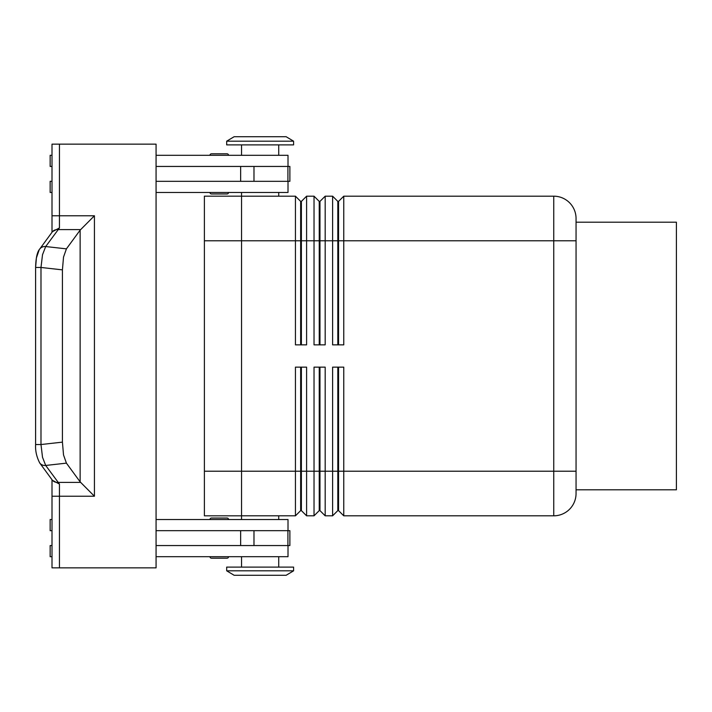 <?xml version="1.0" encoding="UTF-8"?>
<svg xmlns="http://www.w3.org/2000/svg" width="712" height="712" viewBox="0 0 712 712"><rect width="100%" height="100%" fill="white"/><g stroke="black" fill="none" stroke-linecap="round" stroke-linejoin="round"><path stroke-width="1.07" d="M228.543 519.529A1.486 1.486 0 0 0 227.057 518.042L211.446 518.042A1.486 1.486 0 0 0 209.96 519.529M227.057 558.181L211.446 558.181L227.057 558.181A1.486 1.486 0 0 0 228.543 556.695M209.96 556.695A1.486 1.486 0 0 0 211.446 558.181A1.486 1.486 0 0 1 209.96 556.695M211.446 193.958L227.057 193.958L211.446 193.958A1.486 1.486 0 0 1 209.96 192.471M211.446 153.819L227.057 153.819L211.446 153.819A1.486 1.486 0 0 0 209.96 155.305A1.486 1.486 0 0 1 211.446 153.819L227.057 153.819A1.486 1.486 0 0 1 228.543 155.305M300.651 344.848L300.651 201.389L301.39 201.389L301.39 344.848M241.555 196.183L295.444 196.183L295.444 344.848L306.596 344.848L306.596 196.183L314.028 196.183L314.028 344.848L325.179 344.848L325.179 196.183L332.611 196.183L332.611 344.848L343.762 344.848L343.762 196.183L553.749 196.183A22.303 22.303 0 0 1 576.053 218.486L576.053 471.219L576.053 240.781L553.749 240.781L553.749 471.219L576.053 471.219L576.053 493.514A22.303 22.303 0 0 1 553.749 515.817A22.303 22.303 0 0 0 569.52 509.285M295.444 196.183L300.651 201.389M319.234 344.848L319.234 201.389L319.973 201.389L319.973 344.848M314.028 196.183L319.234 201.389M337.817 344.848L337.817 201.389L338.556 201.389L338.556 344.848M332.611 196.183L337.817 201.389M241.555 515.817L295.444 515.817L300.651 510.611L301.39 510.611L301.39 367.152M301.39 510.611L306.596 515.817L306.596 367.152L295.444 367.152L295.444 515.817M300.651 367.152L300.651 510.611M319.234 367.152L319.234 510.611L319.973 510.611L325.179 515.817L325.179 367.152L314.028 367.152L314.028 515.817L306.596 515.817M325.179 515.817L332.611 515.817L332.611 471.219L319.973 471.219L319.973 367.152M319.973 510.611L319.973 471.219L241.555 471.219L241.555 502.752M337.817 367.152L337.817 510.611L338.556 510.611L338.556 367.152M338.556 510.611L343.762 515.817L343.762 367.152L332.611 367.152L332.611 471.219L553.749 471.219L553.749 515.817L343.762 515.817M293.584 141.181L286.153 136.722L234.123 136.722L226.692 141.181L226.692 144.892L293.584 144.892L293.584 141.181L226.692 141.181M278.721 196.183L278.721 192.471M241.555 192.471L241.555 471.219L241.555 240.781L553.749 240.781L553.749 196.183A22.303 22.303 0 0 1 576.053 218.486M293.584 570.819L286.153 575.278L234.123 575.278L226.692 570.819L293.584 570.819L293.584 567.108L226.692 567.108L226.692 570.819M278.721 515.817L278.721 519.529M241.555 519.529L241.555 471.219L204.389 471.219L204.389 196.174L241.555 196.174M278.721 155.305L278.721 144.892M241.555 144.892L241.555 155.305M288.013 166.448L288.013 155.305L156.07 155.305M228.543 192.471A1.486 1.486 0 0 1 227.057 193.958M278.721 556.695L278.721 567.108M241.555 567.108L241.555 556.695M156.07 519.529L288.013 519.529L288.013 530.68M39.498 462.649A7.431 6.684 -36.2 0 0 39.703 462.933A7.431 6.684 -36.2 0 0 39.73 462.978A7.431 6.684 -36.2 0 0 40.37 463.699A7.431 6.684 -36.2 0 0 45.693 465.461L66.412 463.138L80.136 481.864L94.429 496.228L94.429 215.772L80.136 230.136L66.412 248.862L45.693 246.539L59.443 227.938L52.341 231.72M94.429 496.228L52.003 496.228L52.003 479.728L52.003 567.847L59.443 567.847L59.443 484.062L45.693 465.461L42.515 457.273L40.984 444.537L40.984 267.463L42.515 254.727L45.693 246.539A7.431 6.684 36.2 0 0 40.37 248.301A7.431 6.684 36.2 0 0 39.721 249.04A7.431 6.684 36.2 0 0 39.703 249.067L52.101 232.148A7.431 6.684 36.2 0 1 52.118 232.121A7.431 6.684 36.2 0 1 52.768 231.373A7.431 6.684 36.2 0 1 58.09 229.611L80.581 229.611M39.151 249.885L36.401 257.94L35.609 267.463L40.984 267.463L62.425 269.866L63.519 257.085L66.412 248.862M66.412 463.138L63.519 454.915L62.425 442.134L40.984 444.537L35.6 444.537L35.6 267.463C35.831 258.02 37.202 251.879 39.721 249.04M576.053 222.197L676.4 222.197L676.4 489.803L576.053 489.803M39.703 462.933L52.101 479.852A7.431 6.684 -36.2 0 0 52.118 479.888A7.431 6.684 -36.2 0 0 52.768 480.627A7.431 6.684 -36.2 0 0 58.09 482.389L80.581 482.389M59.443 144.153L52.003 144.153L52.003 232.272L52.003 215.772L59.443 215.772L59.443 144.153L156.07 144.153L156.07 567.847L59.443 567.847M59.443 484.062L52.332 480.262M241.555 209.248L241.555 240.781L204.389 240.781M204.389 471.219L204.389 515.826L241.555 515.826M62.425 269.866L62.425 442.134M156.07 545.552L289.873 545.552L289.873 530.68L156.07 530.68M156.07 166.448L289.873 166.448L289.873 181.32L156.07 181.32M223.408 518.042L227.057 518.042M223.408 558.181L211.446 558.181M52.003 530.68L50.151 530.68L50.151 519.529L52.003 519.529M52.003 545.552L50.151 545.552L50.151 556.695L52.003 556.695M288.013 545.552L288.013 556.695L156.07 556.695M52.003 166.448L50.151 166.448L50.151 155.305L52.003 155.305M52.003 192.471L50.151 192.471L50.151 181.32L52.003 181.32M156.07 192.471L288.013 192.471L288.013 181.32M337.817 510.611L332.611 515.817M319.234 510.611L314.028 515.817M338.556 201.389L343.762 196.183M319.973 201.389L325.179 196.183M301.39 201.389L306.596 196.183M94.429 215.772L59.443 215.772L59.443 227.938M80.136 230.136L80.136 481.864M240.647 545.552L240.647 530.68M253.979 545.552L253.979 530.68M287.915 545.552L287.915 530.68M240.647 166.448L240.647 181.32M253.979 166.448L253.979 181.32M287.915 166.448L287.915 181.32M52.118 232.121L52.448 231.489M39.73 462.969C36.615 456.917 35.235 450.776 35.609 444.537M52.127 479.888L52.448 480.511"/></g></svg>
